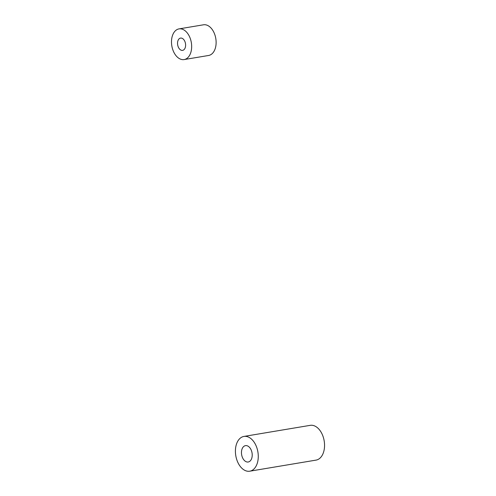 <?xml version="1.0" encoding="UTF-8"?>
<svg xmlns="http://www.w3.org/2000/svg" width="496" height="496" viewBox="0 0 496 496"><rect width="100%" height="100%" fill="white"/><g stroke="black" fill="none" stroke-linecap="round" stroke-linejoin="round"><path stroke-width="0.74" d="M208.63 55.471A15.55 9.895 80.5 0 1 208.605 55.478A15.55 9.895 80.5 0 1 208.574 55.484A15.55 9.895 -99.5 0 0 208.63 55.471L184.171 59.563L208.63 55.471A15.55 9.895 -99.5 0 0 215.785 38.465A15.55 9.895 -99.5 0 0 203.447 24.806A15.55 9.895 80.5 0 1 203.472 24.8A15.55 9.895 80.5 0 1 215.791 38.483A15.55 9.895 80.5 0 1 208.63 55.471M178.982 28.898A15.55 9.895 -99.5 0 0 171.827 45.886A15.55 9.895 -99.5 0 0 184.14 59.57A15.55 9.895 -99.5 0 0 184.171 59.563A15.55 9.895 -99.5 0 0 191.332 42.575A15.55 9.895 -99.5 0 0 179.013 28.892A15.55 9.895 -99.5 0 0 178.982 28.898A15.55 9.895 80.5 0 1 191.326 42.557A15.55 9.895 80.5 0 1 184.171 59.563A15.55 9.895 80.5 0 1 171.827 45.905A15.55 9.895 80.5 0 1 178.982 28.898M203.472 24.8L179.013 28.892L203.447 24.806M180.538 38.099A6.219 3.956 80.5 0 1 180.55 38.093A6.219 3.956 80.5 0 1 185.479 43.567A6.219 3.956 80.5 0 1 182.615 50.363A6.219 3.956 80.5 0 1 182.602 50.369A6.219 3.956 80.5 0 1 177.673 44.894A6.219 3.956 80.5 0 1 180.538 38.099L180.538 38.099A6.219 3.956 -99.5 0 0 177.68 44.9A6.219 3.956 -99.5 0 0 182.615 50.363A6.219 3.956 -99.5 0 0 185.479 43.561A6.219 3.956 -99.5 0 0 180.538 38.099M243.902 436.437A17.627 11.21 80.5 0 1 257.889 451.918A17.627 11.21 80.5 0 1 249.779 471.194A17.627 11.21 80.5 0 1 235.792 455.712A17.627 11.21 80.5 0 1 243.902 436.437A17.627 11.21 -99.5 0 0 235.786 455.688A17.627 11.21 -99.5 0 0 249.748 471.2A17.627 11.21 -99.5 0 0 249.779 471.194L316.064 460.108A17.627 11.21 -99.5 0 0 324.173 440.832A17.627 11.21 -99.5 0 0 310.18 425.351A17.627 11.21 80.5 0 1 310.217 425.345A17.627 11.21 80.5 0 1 324.173 440.857A17.627 11.21 80.5 0 1 316.064 460.108A17.627 11.21 80.5 0 1 316.033 460.114A17.627 11.21 80.5 0 1 315.995 460.121A17.627 11.21 -99.5 0 0 316.064 460.108L249.779 471.194A17.627 11.21 -99.5 0 0 257.895 451.943A17.627 11.21 -99.5 0 0 243.933 436.43A17.627 11.21 -99.5 0 0 243.902 436.437M248.223 461.993A8.296 5.276 -99.5 0 0 252.042 452.922A8.296 5.276 -99.5 0 0 245.458 445.637A8.296 5.276 -99.5 0 0 241.639 454.708A8.296 5.276 -99.5 0 0 248.223 461.993A8.296 5.276 80.5 0 1 248.211 461.999A8.296 5.276 80.5 0 1 241.639 454.696A8.296 5.276 80.5 0 1 245.458 445.637A8.296 5.276 80.5 0 1 245.47 445.637A8.296 5.276 80.5 0 1 252.042 452.935A8.296 5.276 80.5 0 1 248.223 461.993M243.964 436.424L310.18 425.351M208.605 55.478L184.14 59.57M316.033 460.114L249.748 471.2M310.217 425.345L243.933 436.43"/></g></svg>
